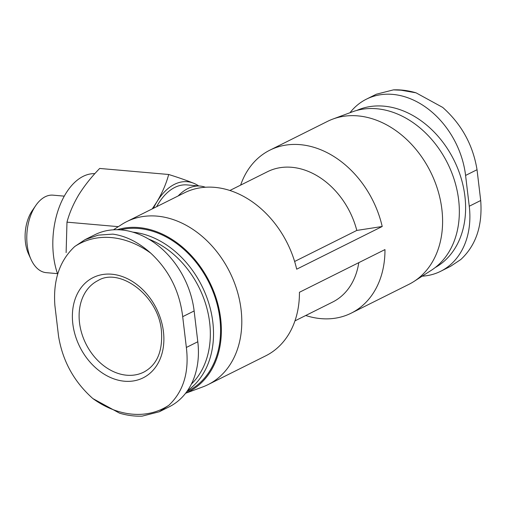 <?xml version="1.0" encoding="UTF-8"?>
<svg xmlns="http://www.w3.org/2000/svg" width="506" height="506" viewBox="0 0 506 506"><rect width="100%" height="100%" fill="white"/><g stroke="black" fill="none" stroke-linecap="round" stroke-linejoin="round"><path stroke-width="0.76" d="M119.549 413.168L92.876 398.576C74.072 381.84 62.63 361.075 58.557 336.281L54.888 305.485C52.997 280.273 59.619 260.615 74.743 246.517L85.046 239.642L98.253 235.138L112.825 234.126C125.905 235.941 138.555 242.292 150.775 253.171C169.023 270.191 179.662 291.355 182.691 316.674L186.36 347.464C189.295 372.157 183.476 391.416 168.909 405.23L159.282 411.77L142.192 416.128C134.741 416.425 127.196 415.439 119.549 413.168M349.994 112.724A78.987 60.391 63.5 0 1 366.401 99.17A78.987 60.391 63.5 0 1 465.583 175.437L469.258 206.227A78.987 60.391 63.5 0 1 440.637 271.305A78.987 60.391 63.5 0 1 422.175 276.181M469.258 206.227L480.7 200.509C482.591 225.727 475.969 245.385 460.839 259.483L450.53 266.339L440.637 271.305M366.401 99.17L376.3 94.23L393.421 89.878L401.1 90.207L416.04 92.826L442.712 107.417C461.516 124.16 472.958 144.925 477.031 169.719L480.7 200.509M178.144 195.961A60.771 35.464 -85 0 1 200.06 186.069A60.771 35.464 -85 0 1 205.398 187.252M156.62 206.707A60.771 35.464 -85 0 1 187.018 184.924L200.06 186.069M358.779 262.665A72.864 55.711 63.5 0 1 332.6 302.082L294.96 320.88M294.618 261.482L356.806 230.432A72.864 55.711 63.5 0 0 267.503 171.705L229.863 190.496M305.725 315.504A91.08 69.638 63.5 0 0 351.24 313.138A91.08 69.638 63.5 0 0 384.965 249.584L299.438 292.285A91.08 69.638 63.5 0 1 265.713 355.838L208.08 384.611A91.08 69.638 63.5 0 1 202.767 386.913L185.588 393.276M113.414 229.819L121.68 224.5A91.08 69.638 63.5 0 1 126.709 221.634L184.348 192.862A91.08 69.638 63.5 0 1 296.687 269.192L382.207 226.492L356.806 230.432M240.628 185.12A91.08 69.638 63.5 0 1 269.875 150.162A91.08 69.638 63.5 0 1 382.207 226.492M152.224 208.896L156.955 201.749C162.382 192.609 166.291 183.52 168.681 174.488L99.682 168.447C91.39 176.961 84.401 185.778 78.708 194.899C73.288 204.038 69.379 213.127 66.982 222.159L66.122 252.62M57.69 274.182A63.996 37.343 -85 0 1 59.107 207.492A63.996 37.343 -85 0 1 94.85 173.653M57.501 273.645L46.255 272.658A38.899 22.7 -85 0 1 31.037 259.433A38.899 22.7 -85 0 1 35.755 205.537A38.899 22.7 -85 0 1 53.035 195.158L64.281 196.145M31.037 259.433L28.519 253.898A31.283 18.254 -85 0 1 32.314 210.553L35.755 205.537M118.328 226.656L66.982 222.159M168.681 174.488C178.346 177.498 186.739 180.446 193.861 183.324A63.996 37.343 -85 0 1 198.681 185.942M153.419 208.301A63.996 37.343 -85 0 1 156.955 201.749A63.996 37.343 -85 0 1 193.861 183.324M163.438 331.689A56.021 42.827 63.5 0 1 100.991 372.074A56.021 42.827 63.5 0 1 89.941 279.407A56.021 42.827 63.5 0 1 163.438 331.689M159.282 411.77L169.187 406.83A78.987 60.391 -116.5 0 0 197.802 341.752L194.133 310.962A78.987 60.391 -116.5 0 0 94.951 234.695L85.046 239.642M148.631 239.091A85.577 65.426 63.5 0 1 209.661 322.645A85.577 65.426 63.5 0 1 191.344 384.143M132.705 232.115A87.854 67.171 63.5 0 1 212.824 322.151A87.854 67.171 63.5 0 1 187.498 390.664M120.314 229.857A87.854 67.171 63.5 0 1 219.876 318.628A87.854 67.171 63.5 0 1 188.042 391.012L186.828 391.619M117.171 229.724A88.828 67.912 63.5 0 1 220.66 318.698A88.828 67.912 63.5 0 1 185.664 393.181M126.709 221.634A91.08 69.638 63.5 0 1 241.077 309.571A91.08 69.638 63.5 0 1 208.08 384.611M269.875 150.162L327.508 121.383A91.08 69.638 63.5 0 1 332.815 119.087A91.08 69.638 63.5 0 1 441.877 209.32A91.08 69.638 63.5 0 1 413.902 281.5A91.08 69.638 63.5 0 1 408.88 284.359L351.24 313.138M332.815 119.087L352.284 111.877A88.828 67.912 63.5 0 1 458.645 199.883A88.828 67.912 63.5 0 1 431.365 270.274L413.902 281.5M356.774 110.441A87.854 67.171 63.5 0 1 464.913 196.29A87.854 67.171 63.5 0 1 435.211 267.547M168.909 405.23A92.446 70.682 63.5 0 1 92.876 398.576M74.743 246.517A92.446 70.682 63.5 0 1 150.775 253.171M143.774 372.125A51.182 39.133 63.5 0 1 85.9 343.808A51.182 39.133 63.5 0 1 98.05 280.539C119.454 267.149 158.555 295.371 161.427 330.873C162.875 351.265 156.993 365.016 143.774 372.125M465.583 175.437L477.031 169.719M197.802 341.752L186.36 347.464M194.133 310.962L182.691 316.674M393.421 89.872C400.86 89.581 408.399 90.561 416.04 92.826"/></g></svg>
